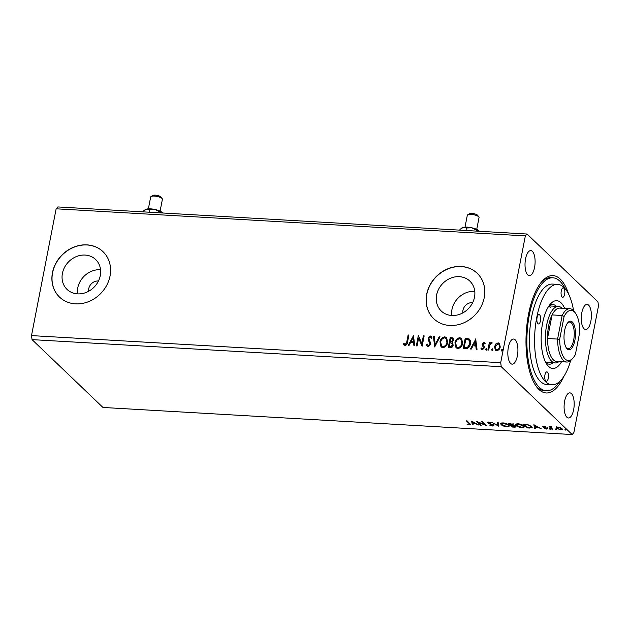 <?xml version="1.0" encoding="UTF-8"?>
<svg xmlns="http://www.w3.org/2000/svg" width="630" height="630" viewBox="0 0 630 630"><rect width="100%" height="100%" fill="white"/><g stroke="black" fill="none" stroke-linecap="round" stroke-linejoin="round"><path stroke-width="0.94" d="M472.665 302.628A8.647 7.505 -46.3 0 0 462.955 310.259A8.647 7.505 -46.3 0 0 462.869 312.866M98.453 281.019A8.647 7.505 -46.3 0 0 88.743 288.658A8.647 7.505 -46.3 0 0 88.657 291.257M62.417 273.381A20.68 17.963 -46.3 0 0 67.056 289.414A20.68 17.963 -46.3 0 0 86.515 292.288A20.68 17.963 -46.3 0 0 100.296 275.562A20.68 17.963 -46.3 0 0 95.658 259.529A20.68 17.963 -46.3 0 0 76.198 256.654A20.68 17.963 -46.3 0 0 62.417 273.381M100.556 269.719A20.68 17.963 -46.3 0 0 77.718 288.02A20.68 17.963 -46.3 0 0 77.459 293.863M436.629 294.982A20.68 17.963 -46.3 0 0 441.268 311.023A20.68 17.963 -46.3 0 0 460.727 313.898A20.68 17.963 -46.3 0 0 474.508 297.171A20.68 17.963 -46.3 0 0 469.87 281.13A20.68 17.963 -46.3 0 0 450.411 278.263A20.68 17.963 -46.3 0 0 436.629 294.982M474.768 291.328A20.68 17.963 -46.3 0 0 451.93 309.629A20.68 17.963 -46.3 0 0 451.671 315.473M426.667 294.305A31.437 27.303 -46.3 0 0 433.724 318.685A31.437 27.303 -46.3 0 0 463.294 323.048A31.437 27.303 -46.3 0 0 484.242 297.628A31.437 27.303 -46.3 0 0 477.186 273.255A31.437 27.303 -46.3 0 0 447.615 268.892A31.437 27.303 -46.3 0 0 426.667 294.305M477.241 273.31A31.437 27.303 -46.3 0 0 447.694 269.018A31.437 27.303 -46.3 0 0 426.786 294.415A31.437 27.303 -46.3 0 0 433.779 318.741M52.455 272.703A31.437 27.303 -46.3 0 0 59.511 297.077A31.437 27.303 -46.3 0 0 89.082 301.439A31.437 27.303 -46.3 0 0 110.029 276.027A31.437 27.303 -46.3 0 0 102.973 251.654A31.437 27.303 -46.3 0 0 73.403 247.283A31.437 27.303 -46.3 0 0 52.455 272.703M103.029 251.701A31.437 27.303 -46.3 0 0 73.482 247.409A31.437 27.303 -46.3 0 0 52.574 272.814A31.437 27.303 -46.3 0 0 59.574 297.132M581.829 312.661A12.576 5.008 93.3 0 0 585.609 329.522A12.576 5.008 93.3 0 0 590.838 321.276A12.576 5.008 93.3 0 0 587.058 304.416A12.576 5.008 93.3 0 0 581.829 312.661M508.371 347.287A12.576 5.008 93.3 0 0 512.143 364.148A12.576 5.008 93.3 0 0 517.372 355.903A12.576 5.008 93.3 0 0 513.592 339.042A12.576 5.008 93.3 0 0 508.371 347.287M525.562 258.836A12.576 5.008 93.3 0 0 529.342 275.688A12.576 5.008 93.3 0 0 534.563 267.443A12.576 5.008 93.3 0 0 530.791 250.582A12.576 5.008 93.3 0 0 525.562 258.836M564.637 401.121A12.576 5.008 93.3 0 0 568.417 417.981A12.576 5.008 93.3 0 0 573.639 409.736A12.576 5.008 93.3 0 0 569.866 392.876A12.576 5.008 93.3 0 0 564.637 401.121M563.944 376.267A58.779 23.412 -86.7 0 1 536.398 386.56A58.779 23.412 -86.7 0 1 528.554 314.149A58.779 23.412 -86.7 0 1 542.509 280.83A58.779 23.412 -86.7 0 1 568.685 294.226M535.642 385.473A56.582 22.538 93.3 0 0 544.328 390.655L546.344 390.773A56.582 22.538 93.3 0 0 559.763 381.41M481.241 425.242L480.469 425.203L476.532 421.431L484.502 424.533L481.564 421.722L482.344 421.769L486.281 425.534L478.312 422.439L481.241 425.242M498.81 426.258L491.644 422.305L497.92 425.352L497.385 422.635L498.228 422.683L498.873 425.935M515.647 426.226C516.285 426.849 515.868 427.156 514.387 427.156L512.371 427.045L508.434 423.273L513.151 424.423L513.048 425.171L515.915 426.754M513.151 424.423L513.269 423.833M529.696 428.046L527.357 427.904L523.412 424.14L527.483 424.502L531.633 426.431L532.192 427.471L529.767 427.66M556.266 427.376L557.881 427.038L560.44 427.613L562.582 429.353L560.858 429.888L556.534 428.305L556.164 427.581M552.022 429.329L549.147 426.581L551.904 426.778L550.966 427.51L552.801 429.377L552.022 429.329L552.14 428.747M551.502 426.691L550.966 427.51M547.368 428.361L546.564 429.062L544.58 428.597L546.612 428.329L543.005 426.856L543.729 426.219L545.627 426.699L543.769 426.888L547.58 428.754M544.186 426.274L543.698 427.298M546.123 428.723L546.69 427.927M543.808 426.707L542.808 426.486M468.885 424.258L468.948 423.352L466.326 420.84L467.098 420.887L470.437 424.344L466.94 424.1L468.885 424.258L469.618 423.478M572.158 434.542L501.259 366.715L500.7 362.691L525.349 235.896L527.05 234.029L597.949 301.857L598.5 305.881L573.851 432.668L572.158 434.542L102.95 407.452L32.051 339.625L501.259 366.715M533.878 424.746L541.178 428.707L538.036 427.392L535.201 427.227L535.429 428.376L534.587 428.321L533.878 424.746M549.344 428.668L550.588 428.998L550.266 429.274L549.297 428.928L549.612 428.644M550.588 428.998L550.266 429.274L550.352 428.841M564.976 429.565L566.212 429.904L565.898 430.18L564.921 429.825L565.244 429.55M566.212 429.904L565.898 430.18L565.984 429.747M555.282 429.006L556.526 429.345L556.211 429.621L555.235 429.266L555.55 428.991M556.526 429.345L556.211 429.621L556.29 429.188M516.104 425.502L515.568 424.439L517.844 423.73C520.75 424.116 522.75 424.848 523.837 425.935L524.365 426.943L522.042 427.691C519.167 427.305 517.191 426.573 516.104 425.502L515.702 424.179M501.118 424.636L500.59 423.58L502.858 422.864C505.764 423.25 507.764 423.982 508.851 425.069L509.379 426.077L507.063 426.825C504.181 426.439 502.204 425.707 501.118 424.636L500.724 423.313M488.659 422.809L487.667 422.218L487.549 422.801L488.431 422.029L491.046 422.777L488.825 422.415L488.313 422.832L493.581 425.092C494.156 425.652 493.802 425.951 492.518 425.99L489.392 425.029L492.062 425.597L492.802 425.037L488.549 423.399L487.321 422.352M493.07 424.754L492.951 425.344L492.88 424.628M488.888 422.076L488.313 422.832M493.581 425.092L493.826 425.581M471.618 421.147L478.918 425.108L475.776 423.793L472.949 423.628L473.177 424.777L472.327 424.73L471.618 421.147M32.051 339.625L31.5 335.601L56.149 208.806L57.842 206.939L527.05 234.029M495.826 343.98L498.165 342.854L499.433 343.382L500.236 346.941C499.842 349.083 498.645 350.319 496.645 350.658L495.337 350.123L494.558 346.618L495.826 343.98L498.165 342.854M487.888 350.02L489.352 342.484L490.124 342.523L489.912 343.634L491.502 342.468L492.038 342.759L491.51 343.547L489.778 344.949L488.659 350.067L487.888 350.02M489.912 343.634L491.502 342.468L492.038 342.759M484.005 342.035L485.289 343.2L484.714 343.815L483.872 342.964L482.926 343.941L484.383 346.571L484.407 347.752L482.352 349.839L481.407 349.422L480.95 348.721L481.533 348.051L482.438 348.902L483.627 347.744L482.17 345.106L482.147 343.933L484.005 342.035L484.848 342.5M484.714 343.815L483.872 342.964M481.533 348.051L482.667 349.122L483.627 347.744M483.848 347.965L482.903 346.193M463.475 348.611L465.444 338.491L469.074 338.877C470.476 340.129 470.917 341.814 470.389 343.925C469.925 346.909 468.318 348.516 465.554 348.736L463.215 348.595L465.224 338.279L469.515 339.216M452.757 342.822L452.112 342.326L453.19 345.059C452.852 346.76 451.867 347.689 450.245 347.847L448.229 347.736L450.237 337.412L453.017 337.94L453.482 340.184L452.112 342.326L452.655 342.72M434.668 346.949L433.448 336.444L434.291 336.491L435.22 344.46L439.189 336.774L440.031 336.822L434.668 346.949M417.099 345.933L416.328 345.894L418.336 335.57L421.872 343.555L423.368 335.861L424.147 335.908L422.139 346.224L418.596 338.255L417.099 345.933M406.791 341.846L408.13 334.979L408.901 335.026L407.547 341.995C407.492 343.885 406.649 345.059 405.003 345.508L403.334 344.2L403.877 343.429L405.2 344.445L407.019 342.058L408.13 334.979M404.066 345.13L403.554 344.421L404.09 343.673L405.2 344.445M56.149 208.806L525.349 235.896M31.5 335.601L500.7 362.691M413.422 335.286L414.776 345.799L413.934 345.752L413.54 342.381L410.713 342.224L409.035 345.468L408.193 345.421L413.571 335.428M428.227 346.846L427.234 346.413L426.4 344.46L427.132 343.972L428.376 345.783L430.125 344.114L428.211 339.901L428.116 338.302L430.384 336.003L431.243 336.381L431.991 337.861L431.266 338.46L430.172 337.058L428.904 338.302L430.896 344.177L428.227 346.846M427.92 345.618L428.605 345.996L430.125 344.114M430.802 337.404L430.172 337.058M439.921 342.082C440.441 339.137 442.071 337.381 444.812 336.829L446.599 337.578L447.686 342.476C447.158 345.429 445.52 347.161 442.764 347.681L441.024 346.949L440.149 342.295C440.661 339.349 442.291 337.601 445.04 337.05L444.812 336.829M454.907 342.948C455.427 339.995 457.057 338.247 459.798 337.696L461.585 338.444L462.664 343.342C462.144 346.295 460.506 348.028 457.75 348.548L456.01 347.815L455.136 343.161C455.647 340.216 457.278 338.467 460.026 337.908L459.798 337.696M475.681 338.885L477.036 349.398L476.193 349.343L475.8 345.98L472.973 345.815L471.287 349.067L470.445 349.012L475.823 339.019M486.273 350.264L485.793 349.366L486.612 348.548L486.864 349.225L486.053 350.052L485.572 349.154L486.675 348.453M486.053 350.052L485.793 349.366M492.219 350.611L491.739 349.713L492.55 348.886L492.802 349.571L491.991 350.39L491.51 349.493L492.621 348.8M501.905 351.17L501.425 350.272L502.236 349.445L502.496 350.13L501.677 350.949L501.204 350.052L502.307 349.359M565.118 288.642A56.582 22.538 93.3 0 0 559.92 281.208A56.582 22.538 93.3 0 0 552.864 277.798L550.848 277.68A56.582 22.538 93.3 0 0 541.627 281.823M408.35 335.199L408.862 335.223M405.429 344.657L407.019 342.058M414.13 345.768L413.54 342.381M408.516 345.437L413.587 335.617M411.248 341.184L413.642 341.523L413.004 337.782L411.248 341.184L413.414 341.31L413.004 337.782M416.587 345.909L418.336 335.57M423.368 335.861L421.872 343.555M423.596 336.073L424.108 336.105M422.1 346.224L418.596 338.255M427.353 346.516L426.4 344.46M426.628 344.673L427.203 344.287M428.022 345.736L428.605 345.996M430.353 344.334L430.07 343.09M430.29 343.303L428.211 339.901M428.439 340.113L428.116 338.302M428.345 338.515L430.384 336.003M430.613 336.215L431.353 336.491M431.487 338.672L430.4 337.27M434.858 346.846L433.448 336.444M433.668 336.656L434.314 336.696M439.189 336.774L435.22 344.46M439.417 336.987L439.929 337.018M445.04 337.05L446.709 337.688M441.142 347.051L440.149 342.295M441.693 346.146L443.173 346.839C445.402 346.429 446.725 345.035 447.135 342.649L446.142 338.625M446.906 342.429L446.032 338.515L444.646 337.893C442.425 338.341 441.11 339.751 440.701 342.121L441.583 346.043L442.945 346.626C445.174 346.216 446.497 344.815 446.906 342.429L447.135 342.649M448.497 347.744L450.237 337.412M450.458 337.625L453.127 338.058M452.639 345.224L451.56 343.098L449.954 342.885L449.214 346.72L450.324 346.988L452.639 345.224L451.781 343.311M451.56 343.098L452.112 343.5M452.931 340.373L452.458 338.861L450.804 338.515L450.166 341.822L450.781 342.058L452.931 340.373L452.56 338.979M450.781 342.058L452.71 340.161M450.166 341.822L450.56 341.846M450.324 346.988L452.419 345.012M449.214 346.72L450.096 346.768M460.026 337.908L461.695 338.554M456.128 347.918L455.136 343.161M456.679 347.012L458.152 347.705C460.38 347.295 461.703 345.894 462.121 343.515L461.128 339.491M461.892 343.295L461.018 339.381L459.624 338.759C457.411 339.208 456.096 340.617 455.687 342.988L456.561 346.909L457.931 347.492C460.16 347.083 461.483 345.681 461.892 343.295L462.121 343.515M469.838 344.09L469.618 343.878C470.051 342.145 469.673 340.798 468.468 339.83L465.791 339.381L464.192 347.587L467.373 347.705L469.838 344.09C470.279 342.366 469.901 341.011 468.696 340.043M468.468 339.83L469.043 340.271M467.373 347.705L469.618 343.878M464.192 347.587L467.153 347.492M476.39 349.359L475.8 345.98M470.775 349.036L475.847 339.208M473.508 344.775L475.902 345.114L475.264 341.373L473.508 344.775L475.674 344.901L475.264 341.373M484.935 344.035L484.1 343.185L484.935 344.035M481.517 349.524L480.95 348.721M481.178 348.941L481.682 348.351M481.761 348.264L482.667 349.122L481.761 348.264M482.17 345.106L483.068 346.342M482.391 345.319L482.147 343.933M482.367 344.145L484.234 342.255M488.148 350.036L489.352 342.484M489.573 342.696L490.085 342.728M491.723 342.689L492.266 342.98M498.385 343.074L499.551 343.5M495.456 350.225L494.558 346.618M494.778 346.831L496.054 344.2M496.007 349.437L497.046 349.949C498.535 349.658 499.409 348.721 499.684 347.122L498.96 344.271M499.464 346.902L498.858 344.161L497.976 343.783L495.33 346.665L495.897 349.335L496.818 349.737C498.306 349.445 499.188 348.5 499.464 346.902L499.684 347.122M470.279 423.99L469.5 424.061M469.381 424.195L469.295 424.644M535.311 427.77L534.587 428.321M534.705 427.738L534.122 424.817M537.295 426.983L534.894 425.659L535.13 426.856L537.374 426.605M547.486 427.77L546.683 428.471M546.651 428.628L546.564 429.062M551.62 428.25L550.344 427.03M562.535 429.03L561.677 429.298M557.07 428.053L556.652 427.715L556.534 428.305M556.652 427.715L556.385 426.786M561.535 428.132L561.74 429.164L561.795 428.29M557.211 427.038L557.314 428.353L560.503 429.55C561.779 429.495 562.094 429.18 561.448 428.589L558.235 427.376C556.975 427.439 556.668 427.762 557.314 428.353M527.467 427.321L527.357 427.904M524.664 424.21L524.192 424.187M532.161 427.148L531.098 427.463M527.507 424.51L524.593 424.573L527.727 427.565L530.531 427.636L531.31 427.187L531.248 426.101M530.956 425.88L530.862 426.384L527.444 424.833M531.31 427.187L530.862 426.384M524.341 426.636L523.191 427.085M516.608 425.242L516.214 424.911M523.152 425.392L523.058 425.888L518.277 424.116L516.442 424.699L516.876 425.549L521.616 427.305L523.491 426.731L523.443 425.597M516.876 423.738L516.442 424.699M523.491 426.731L523.058 425.888M512.489 426.455L512.371 427.045M513.111 424.856L512.946 425.439L511.276 425.297L510.875 424.911L512.387 424.384L509.213 423.321M515.757 425.636C516.403 426.258 515.978 426.573 514.497 426.573M513.064 424.848L511.78 424.73M514.954 425.762L515.033 426.51L515.151 425.872M512.466 423.959L512.552 424.715L512.67 424.069M509.678 423.344L510.875 424.911M511.347 424.943L512.741 426.699L514.867 426.179L512.946 425.439M509.355 425.77L508.213 426.226M508.174 424.533L508.071 425.022L503.299 423.25L501.456 423.84L501.889 424.683L506.63 426.439L508.512 425.864L508.457 424.73M501.889 422.872L501.456 423.84M508.512 425.864L508.071 425.022M498.81 425.604L497.968 425.14M497.621 422.651L497.92 425.352M492.605 425.573L492.518 425.99M493.699 424.502C494.274 425.061 493.92 425.36 492.636 425.4M480.58 424.612L480.469 425.203M478.375 422.108L477.674 421.832M484.62 423.943L484.502 424.533M485.25 424.557L484.557 424.273M473.051 424.179L472.445 424.14L472.327 424.73M472.445 424.14L471.862 421.218M475.044 423.391L472.634 422.061L472.87 423.265L475.115 423.013M545.753 381.024A4.717 1.874 93.3 0 0 546.344 381.308A4.717 1.874 93.3 0 0 548.423 377.472A4.717 1.874 93.3 0 0 547.478 372.18A4.717 1.874 93.3 0 0 546.887 371.897A4.717 1.874 93.3 0 0 544.808 375.724A4.717 1.874 93.3 0 0 545.753 381.024M537.886 323.662A4.717 1.874 93.3 0 0 538.477 323.946A4.717 1.874 93.3 0 0 540.556 320.111A4.717 1.874 93.3 0 0 539.603 314.819A4.717 1.874 93.3 0 0 539.02 314.535A4.717 1.874 93.3 0 0 536.941 318.37A4.717 1.874 93.3 0 0 537.886 323.662M562.094 296.99A4.717 1.874 93.3 0 0 562.677 297.273A4.717 1.874 93.3 0 0 564.756 293.438A4.717 1.874 93.3 0 0 563.811 288.138A4.717 1.874 93.3 0 0 563.22 287.855A4.717 1.874 93.3 0 0 561.149 291.69A4.717 1.874 93.3 0 0 562.094 296.99M561.574 361.738A33.949 13.521 -86.7 0 1 548.596 366.432A33.949 13.521 -86.7 0 1 547.163 364.778A33.949 13.521 -86.7 0 1 541.288 333.805A33.949 13.521 -86.7 0 1 550.683 303.715A33.949 13.521 -86.7 0 1 560.976 302.739A33.949 13.521 -86.7 0 1 564.653 308.385M545.769 362.534A29.862 11.891 93.3 0 0 549.321 364.179A29.862 11.891 93.3 0 0 553.211 362.833M546.494 363.124A29.862 11.891 93.3 0 0 547.454 362.494M573.591 310.716A50.298 20.034 93.3 0 0 563.952 287.406A50.298 20.034 93.3 0 0 557.684 284.374A50.298 20.034 93.3 0 0 535.524 325.269A50.298 20.034 93.3 0 0 545.611 381.764A50.298 20.034 93.3 0 0 551.888 384.796A50.298 20.034 93.3 0 0 570.717 360.454M557.684 284.374L552.502 284.075A50.298 20.034 93.3 0 0 530.342 324.97A50.298 20.034 93.3 0 0 540.43 381.465A50.298 20.034 93.3 0 0 546.706 384.497L551.888 384.796M552.864 277.798A56.582 22.538 93.3 0 0 527.932 323.804A56.582 22.538 93.3 0 0 539.288 387.356A56.582 22.538 93.3 0 0 546.344 390.773M550.439 307.495A28.287 11.269 93.3 0 0 548.714 306.267M556.471 306.345A29.862 11.891 93.3 0 0 552.762 304.55A29.862 11.891 93.3 0 0 549.045 305.778M550.715 306.007A29.862 11.891 93.3 0 0 549.832 305.274M574.875 340.342A14.301 5.694 -86.7 0 1 566.543 348.169A14.301 5.694 -86.7 0 1 564.63 330.545A14.301 5.694 -86.7 0 1 568.024 322.442A14.301 5.694 -86.7 0 1 574.135 324.97A14.301 5.694 -86.7 0 1 574.875 340.342M566.212 347.681A13.356 5.324 93.3 0 0 568.118 348.736A13.356 5.324 93.3 0 0 573.67 339.972A13.356 5.324 93.3 0 0 569.662 322.056A13.356 5.324 93.3 0 0 567.646 322.883M558.952 361.589A28.287 11.269 -86.7 0 1 555.164 362.943A28.287 11.269 -86.7 0 1 546.667 325.009A28.287 11.269 -86.7 0 1 558.432 306.456A28.287 11.269 -86.7 0 1 562.039 308.235M559.653 339.334L557.582 339.082L562.165 315.496L552.093 314.913A26.72 10.639 93.3 0 0 548.675 325.631A26.72 10.639 93.3 0 0 547.501 338.499A26.72 10.639 93.3 0 0 556.699 361.455L566.772 362.037A26.72 10.639 -86.7 0 1 557.582 339.082L547.501 338.499L552.093 314.913A26.72 10.639 93.3 0 1 559.779 308.109L569.851 308.692A26.72 10.639 -86.7 0 1 574.316 311.598L575.403 313.079A25.145 10.017 93.3 0 0 564.094 316.488L559.653 339.334A25.145 10.017 93.3 0 0 572.788 358.312A25.145 10.017 93.3 0 0 575.41 354.406L579.852 331.561A25.145 10.017 93.3 0 0 575.403 313.079M572.788 358.312L571.536 359.659A26.72 10.639 -86.7 0 1 566.772 362.037M564.094 316.488L562.165 315.496A26.72 10.639 -86.7 0 1 569.851 308.692M151.066 196.505L152.791 195.457A4.402 1.299 11 0 1 156.823 195.331A4.402 1.299 11 0 1 160.855 196.883A4.402 1.299 11 0 1 161.012 197.056L162.217 198.678A5.969 1.764 -169 0 0 162.005 198.442A5.969 1.764 -169 0 0 156.531 196.332A5.969 1.764 -169 0 0 151.066 196.505A5.969 1.764 -169 0 0 150.672 196.985L148.365 208.853M143.191 211.861L143.356 211.018L146.845 209.042L149.814 209.703L149.326 212.216M149.814 209.703L155.193 209.522L160.052 211.987L159.886 212.83M160.052 211.987L162.516 212.822A9.119 2.685 11 0 1 162.54 212.861M145.333 209.617A9.119 2.685 11 0 1 145.491 209.514A9.119 2.685 11 0 1 146.845 209.042A9.119 2.685 11 0 1 155.193 209.522A9.119 2.685 11 0 1 162.194 212.468A9.119 2.685 11 0 1 162.516 212.822M160.091 211.129L162.398 199.261A5.969 1.764 -169 0 0 162.217 198.678M467.704 214.791L469.429 213.743A4.402 1.299 11 0 1 473.461 213.609A4.402 1.299 11 0 1 477.493 215.169A4.402 1.299 11 0 1 477.65 215.342L478.855 216.956A5.969 1.764 -169 0 0 478.65 216.72A5.969 1.764 -169 0 0 473.169 214.617A5.969 1.764 -169 0 0 467.704 214.791A5.969 1.764 -169 0 0 467.318 215.263L465.011 227.131M459.829 230.147L459.995 229.304L463.483 227.32L466.46 227.981L465.972 230.501M466.46 227.981L471.831 227.8L476.69 230.265L476.524 231.108M476.69 230.265L479.154 231.108A9.119 2.685 11 0 1 479.186 231.147M461.979 227.902A9.119 2.685 11 0 1 462.129 227.8A9.119 2.685 11 0 1 463.483 227.32A9.119 2.685 11 0 1 471.831 227.8A9.119 2.685 11 0 1 478.831 230.745A9.119 2.685 11 0 1 479.154 231.108M476.737 229.414L479.036 217.547A5.969 1.764 -169 0 0 478.855 216.956M543.674 426.707L543.792 426.116M546.714 428.534L546.832 427.951M550.896 427.211L551.006 426.62M488.187 422.596L488.297 422.005M558.432 306.456L548.951 305.904M555.164 362.943L545.69 362.392M145.491 209.514L145.01 209.806M462.129 227.8L461.648 228.091"/></g></svg>

